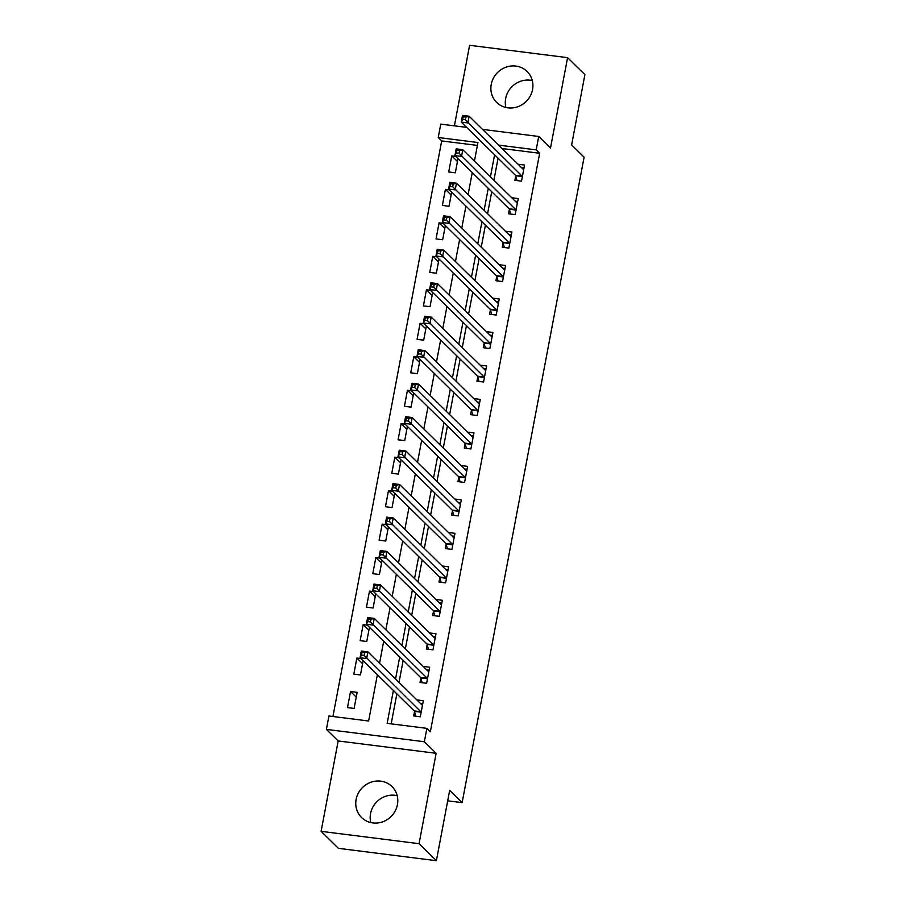 <?xml version="1.0" encoding="UTF-8"?>
<svg xmlns="http://www.w3.org/2000/svg" width="906" height="906" viewBox="0 0 906 906"><rect width="100%" height="100%" fill="white"/><g stroke="black" fill="none" stroke-linecap="round" stroke-linejoin="round"><path stroke-width="1.36" d="M505.899 107.486A21.71 20.351 134.5 0 1 505.661 98.505A21.71 20.351 134.5 0 1 532.309 80.589M491.245 84.36A21.71 20.351 -45.5 0 0 496.692 102.457A21.71 20.351 -45.5 0 0 517.836 106.727A21.71 20.351 -45.5 0 0 532.547 89.569A21.71 20.351 -45.5 0 0 527.099 71.472A21.71 20.351 -45.5 0 0 505.944 67.203A21.71 20.351 -45.5 0 0 491.245 84.36M397.19 795.661A21.71 20.351 -45.5 0 0 370.543 813.577A21.71 20.351 -45.5 0 0 370.781 822.557M356.126 799.432A21.71 20.351 -45.5 0 0 361.573 817.529A21.71 20.351 -45.5 0 0 382.728 821.799A21.71 20.351 -45.5 0 0 397.428 804.641A21.71 20.351 -45.5 0 0 391.992 786.544A21.71 20.351 -45.5 0 0 370.837 782.274A21.71 20.351 -45.5 0 0 356.126 799.432M477.394 145.413L441.686 140.917L438.232 137.519L440.758 124.122L466.635 127.384M447.7 800.825L462.139 802.637L584.098 157.202L571.629 144.96L584.902 74.654L567.586 57.656L469.614 45.3L454.393 125.843M462.139 802.637L449.67 790.394L436.386 860.7L338.414 848.344L321.098 831.346L419.059 843.69L436.137 753.305L424.359 741.742L326.387 729.387L328.923 716L368.64 721.006L377.383 674.744M436.137 753.305L338.176 740.949L321.098 831.346M338.176 740.949L326.387 729.387M441.686 140.917L332.932 716.51M436.386 860.7L419.059 843.69M354.11 708.435L357.145 692.365L350.531 691.527L347.496 707.597L354.11 708.435M360.882 658.56L356.851 658.05L353.816 674.121L360.441 674.959L363.125 660.757M367.213 625.083L363.181 624.574L360.146 640.644L366.76 641.482L369.444 627.28M373.532 591.607L369.501 591.097L366.466 607.167L373.091 607.994L375.775 593.804M379.863 558.13L375.831 557.62L372.796 573.691L379.41 574.517L382.094 560.327M386.183 524.653L382.162 524.144L379.116 540.214L385.741 541.041L388.425 526.85M392.513 491.177L388.481 490.667L385.446 506.737L392.06 507.564L394.744 493.374M398.833 457.7L394.812 457.19L391.777 473.26L398.391 474.087L401.075 459.897M405.163 424.223L401.132 423.714L398.096 439.784L404.722 440.61L407.394 426.409M411.483 390.746L407.462 390.237L404.427 406.307L411.041 407.134L413.725 392.932M417.813 357.258L413.782 356.76L410.746 372.83L417.372 373.657L420.056 359.455M424.144 323.782L420.112 323.283L417.077 339.342L423.691 340.18L426.375 325.979M430.463 290.305L426.432 289.807L423.396 305.866L430.022 306.704L432.706 292.502M436.794 256.828L432.762 256.33L429.727 272.389L436.341 273.227L439.025 259.025M443.113 223.352L439.082 222.842L436.046 238.912L442.672 239.75L445.356 225.549M449.444 189.875L445.412 189.365L442.377 205.436L448.991 206.274L451.675 192.072M455.763 156.398L451.743 155.889L448.697 171.959L455.322 172.797L458.006 158.595M393.385 690.463L387.168 723.339L426.885 728.356L430.35 731.754L539.659 153.273L502.026 148.527M498.062 158.222L493.906 180.226M491.732 191.698L487.575 213.714M485.412 225.175L481.245 247.191M479.081 258.663L474.925 280.667M472.751 292.14L468.595 314.144M466.431 325.616L462.275 347.621M460.101 359.093L455.945 381.098M453.781 392.57L449.625 414.574M447.451 426.047L443.294 448.051M441.131 459.523L436.975 481.528M434.801 493L430.644 515.004M428.481 526.477L424.314 548.481M422.151 559.953L417.994 581.958M415.831 593.43L411.664 615.434M409.501 626.907L405.344 648.911M403.17 660.383L399.014 682.388M396.851 693.86L391.188 723.849M414.506 711.584L413.691 715.944L420.305 716.782L423.34 700.712L416.851 699.885M420.837 678.107L420.01 682.467L426.635 683.294L429.671 667.235L423.17 666.408M427.156 644.63L426.341 648.99L432.955 649.817L435.99 633.758L429.501 632.932M433.487 611.154L432.66 615.514L439.285 616.34L442.321 600.282L435.82 599.455M439.806 577.677L438.991 582.037L445.605 582.864L448.64 566.794L442.151 565.978M446.137 544.2L445.31 548.56L451.935 549.387L454.971 533.317L448.47 532.501M452.468 510.724L451.641 515.084L458.255 515.91L461.29 499.84L454.801 499.025M458.787 477.247L457.96 481.607L464.585 482.434L467.621 466.364L461.12 465.548M465.118 443.77L464.291 448.13L470.905 448.957L473.951 432.887L467.451 432.071M471.437 410.293L470.61 414.642L477.236 415.48L480.271 399.41L473.781 398.595M477.768 376.817L476.941 381.166L483.566 382.004L486.601 365.933L480.101 365.118M484.087 343.34L483.272 347.689L489.886 348.527L492.921 332.457L486.431 331.641M490.418 309.863L489.591 314.212L496.216 315.05L499.251 298.98L492.751 298.165M496.737 276.387L495.922 280.735L502.536 281.573L505.571 265.503L499.081 264.688M503.068 242.91L502.241 247.259L508.866 248.097L511.901 232.027L505.401 231.211M509.387 209.433L508.572 213.782L515.186 214.62L518.221 198.55L511.731 197.734M515.718 175.957L514.891 180.305L521.516 181.143L524.551 165.073L518.051 164.258M482.536 129.388L538.719 136.478L550.508 148.04L567.586 57.656M538.719 136.478L536.193 149.864L498.56 145.119M539.659 153.273L536.193 149.864M426.885 728.356L424.359 741.742M474.427 161.121L477.938 142.525L438.232 137.519M379.546 663.271L383.702 641.267M385.865 629.795L390.033 607.79M392.196 596.318L396.352 574.313M398.527 562.841L402.683 540.837M404.846 529.364L409.002 507.36M411.177 495.888L415.333 473.883M417.496 462.411L421.652 440.407M423.827 428.934L427.983 406.93M430.146 395.458L434.302 373.453M436.477 361.981L440.633 339.976M442.796 328.504L446.964 306.5M449.127 295.028L453.283 273.023M455.458 261.551L459.614 239.546M461.777 228.074L465.933 206.07M468.108 194.597L472.264 172.593M494.597 154.824L490.44 176.829M488.266 188.301L484.11 210.305M481.947 221.777L477.779 243.782M475.616 255.254L471.46 277.259M469.297 288.731L465.129 310.735M462.966 322.208L458.81 344.212M456.635 355.684L452.479 377.689M450.316 389.161L446.16 411.165M443.985 422.638L439.829 444.642M437.666 456.114L433.51 478.119M431.335 489.591L427.179 511.607M425.016 523.079L420.86 545.084M418.685 556.556L414.529 578.56M412.366 590.033L408.198 612.037M406.035 623.509L401.879 645.514M399.705 656.986L395.548 678.99M356.251 697.133L350.531 691.527M457.451 161.506L451.743 155.889M451.131 194.983L445.412 189.365M444.801 228.459L439.082 222.842M438.481 261.936L432.762 256.33M432.151 295.413L426.432 289.807M425.831 328.889L420.112 323.283M419.501 362.366L413.782 356.76M413.181 395.843L407.462 390.237M406.851 429.319L401.132 423.714M400.52 462.796L394.812 457.19M394.201 496.273L388.481 490.667M387.87 529.75L382.162 524.144M381.551 563.226L375.831 557.62M375.22 596.703L369.501 591.097M368.901 630.18L363.181 624.574M362.57 663.656L356.851 658.05M420.384 703.362L422.785 703.668M415.797 716.204L414.45 711.357A2.786 0.793 97.2 0 0 414.223 710.916L360.033 657.722L361.301 651.029L367.915 651.867L422.105 705.049A2.786 0.793 97.2 0 0 422.264 705.14A2.786 0.793 97.2 0 0 422.4 705.117L422.513 705.061M364.654 652.739L367.915 651.867L366.647 658.56L360.033 657.722L361.494 655.083L364.144 655.412L364.654 652.739L362.004 652.399L361.494 655.083M421.131 712.422L421.064 712.195A2.786 0.793 97.2 0 0 420.848 711.754L364.144 655.412M361.301 651.029L362.004 652.399M426.715 669.885L429.104 670.191M422.117 682.728L420.769 677.881A2.786 0.793 97.2 0 0 420.554 677.439L366.352 624.245L367.621 617.552L374.246 618.379L428.436 671.572A2.786 0.793 97.2 0 0 428.595 671.663A2.786 0.793 97.2 0 0 428.731 671.64L428.844 671.584M370.973 619.262L374.246 618.379L372.978 625.083L366.352 624.245L367.825 621.607L370.475 621.935L370.973 619.262L368.323 618.923L367.825 621.607M427.451 678.945L427.394 678.719A2.786 0.793 97.2 0 0 427.168 678.277L370.475 621.935M367.621 617.552L368.323 618.923M433.045 636.408L435.435 636.714M428.447 649.251L427.1 644.404A2.786 0.793 97.2 0 0 426.873 643.962L372.683 590.769L373.952 584.076L380.565 584.902L434.755 638.096A2.786 0.793 97.2 0 0 434.914 638.186A2.786 0.793 97.2 0 0 435.05 638.164L435.174 638.107M377.304 585.786L380.565 584.902L379.297 591.607L372.683 590.769L374.144 588.13L376.794 588.458L377.304 585.786L374.654 585.446L374.144 588.13M433.781 645.468L433.714 645.242A2.786 0.793 97.2 0 0 433.498 644.8L376.794 588.458M373.952 584.076L374.654 585.446M439.365 602.932L441.754 603.237M434.767 615.774L433.419 610.927A2.786 0.793 97.2 0 0 433.204 610.485L379.014 557.292L380.271 550.599L386.896 551.426L441.086 604.619A2.786 0.793 97.2 0 0 441.245 604.71A2.786 0.793 97.2 0 0 441.381 604.687L441.494 604.63M383.623 552.309L386.896 551.426L385.628 558.13L379.014 557.292L380.475 554.653L383.125 554.982L383.623 552.309L380.984 551.969L380.475 554.653M440.101 611.992L440.044 611.765A2.786 0.793 97.2 0 0 439.818 611.323L383.125 554.982M380.271 550.599L380.984 551.969M445.695 569.455L448.085 569.761M441.097 582.298L439.75 577.45A2.786 0.793 97.2 0 0 439.523 577.009L385.333 523.815L386.602 517.122L393.215 517.949L447.417 571.142A2.786 0.793 97.2 0 0 447.564 571.233A2.786 0.793 97.2 0 0 447.711 571.21L447.824 571.154M389.954 518.832L393.215 517.949L391.958 524.653L385.333 523.815L386.794 521.177L389.444 521.505L389.954 518.832L387.304 518.492L386.794 521.177M446.432 578.515L446.364 578.288A2.786 0.793 97.2 0 0 446.148 577.835L389.444 521.505M386.602 517.122L387.304 518.492M452.015 535.978L454.404 536.284M447.428 548.821L446.069 543.974A2.786 0.793 97.2 0 0 445.854 543.532L391.664 490.339L392.921 483.645L399.546 484.472L453.736 537.666A2.786 0.793 97.2 0 0 453.895 537.756A2.786 0.793 97.2 0 0 454.031 537.734L454.144 537.677M396.273 485.356L399.546 484.472L398.278 491.177L391.664 490.339L393.125 487.7L395.775 488.028L396.273 485.356L393.634 485.016L393.125 487.7M452.751 545.038L452.694 544.812A2.786 0.793 97.2 0 0 452.468 544.359L395.775 488.028M392.921 483.645L393.634 485.016M458.345 502.502L460.735 502.807M453.747 515.344L452.4 510.497A2.786 0.793 97.2 0 0 452.173 510.055L397.983 456.862L399.252 450.169L405.865 450.995L460.067 504.189A2.786 0.793 97.2 0 0 460.225 504.28A2.786 0.793 97.2 0 0 460.361 504.257L460.475 504.2M402.604 451.868L405.865 450.995L404.608 457.7L397.983 456.862L399.455 454.212L402.094 454.552L402.604 451.868L399.954 451.539L399.455 454.212M459.082 511.562L459.025 511.335A2.786 0.793 97.2 0 0 458.798 510.882L402.094 454.552M399.252 450.169L399.954 451.539M464.665 469.025L467.066 469.331M460.078 481.867L458.73 477.02A2.786 0.793 97.2 0 0 458.504 476.579L404.314 423.385L405.571 416.692L412.196 417.519L466.386 470.712A2.786 0.793 97.2 0 0 466.545 470.803A2.786 0.793 97.2 0 0 466.681 470.78L466.794 470.724M408.934 418.391L412.196 417.519L410.928 424.212L404.314 423.385L405.775 420.735L408.425 421.075L408.934 418.391L406.284 418.062L405.775 420.735M465.412 478.085L465.344 477.858A2.786 0.793 97.2 0 0 465.118 477.405L408.425 421.075M405.571 416.692L406.284 418.062M470.995 435.548L473.385 435.854M466.397 448.391L465.05 443.544A2.786 0.793 97.2 0 0 464.835 443.102L410.633 389.908L411.902 383.215L418.527 384.042L472.717 437.236A2.786 0.793 97.2 0 0 472.875 437.315A2.786 0.793 97.2 0 0 473.011 437.292L473.125 437.247M415.254 384.914L418.527 384.042L417.258 390.735L410.633 389.908L412.105 387.258L414.744 387.598L415.254 384.914L412.604 384.586L412.105 387.258M471.732 444.608L471.675 444.382A2.786 0.793 97.2 0 0 471.448 443.929L414.744 387.598M411.902 383.215L412.604 384.586M477.315 402.071L479.716 402.377M472.728 414.914L471.38 410.067A2.786 0.793 97.2 0 0 471.154 409.625L416.964 356.432L418.232 349.727L424.846 350.565L479.036 403.759A2.786 0.793 97.2 0 0 479.195 403.838A2.786 0.793 97.2 0 0 479.331 403.816L479.444 403.77M421.584 351.437L424.846 350.565L423.578 357.258L416.964 356.432L418.425 353.782L421.075 354.121L421.584 351.437L418.934 351.109L418.425 353.782M478.062 411.12L477.994 410.905A2.786 0.793 97.2 0 0 477.779 410.452L421.075 354.121M418.232 349.727L418.934 351.109M483.645 368.595L486.035 368.901M479.048 381.437L477.7 376.59A2.786 0.793 97.2 0 0 477.485 376.149L423.283 322.955L424.552 316.251L431.177 317.089L485.367 370.282A2.786 0.793 97.2 0 0 485.525 370.361A2.786 0.793 97.2 0 0 485.661 370.339L485.775 370.294M427.904 317.961L431.177 317.089L429.908 323.782L423.283 322.955L424.755 320.305L427.406 320.645L427.904 317.961L425.254 317.632L424.755 320.305M484.382 377.643L484.325 377.428A2.786 0.793 97.2 0 0 484.098 376.975L427.406 320.645M424.552 316.251L425.254 317.632M489.976 335.118L492.366 335.424M485.378 347.961L484.031 343.114A2.786 0.793 97.2 0 0 483.804 342.672L429.614 289.478L430.882 282.774L437.496 283.612L491.686 336.805A2.786 0.793 97.2 0 0 491.845 336.885A2.786 0.793 97.2 0 0 491.981 336.862L492.094 336.817M434.234 284.484L437.496 283.612L436.228 290.305L429.614 289.478L431.075 286.828L433.725 287.168L434.234 284.484L431.584 284.156L431.075 286.828M490.712 344.167L490.644 343.952A2.786 0.793 97.2 0 0 490.429 343.499L433.725 287.168M430.882 282.774L431.584 284.156M496.295 301.641L498.685 301.947M491.698 314.484L490.35 309.637A2.786 0.793 97.2 0 0 490.135 309.195L435.945 256.002L437.202 249.297L443.827 250.135L498.017 303.329A2.786 0.793 97.2 0 0 498.175 303.408A2.786 0.793 97.2 0 0 498.311 303.385L498.425 303.34M440.554 251.007L443.827 250.135L442.558 256.828L435.945 256.002L437.405 253.352L440.056 253.691L440.554 251.007L437.904 250.679L437.405 253.352M497.032 310.69L496.975 310.475A2.786 0.793 97.2 0 0 496.748 310.022L440.056 253.691M437.202 249.297L437.904 250.679M502.626 268.165L505.016 268.47M498.028 281.007L496.681 276.16A2.786 0.793 97.2 0 0 496.454 275.707L442.264 222.525L443.532 215.821L450.146 216.659L504.336 269.852A2.786 0.793 97.2 0 0 504.495 269.931A2.786 0.793 97.2 0 0 504.642 269.909L504.755 269.863M446.885 217.531L450.146 216.659L448.889 223.352L442.264 222.525L443.725 219.875L446.375 220.215L446.885 217.531L444.234 217.202L443.725 219.875M503.362 277.213L503.294 276.998A2.786 0.793 97.2 0 0 503.079 276.545L446.375 220.215M443.532 215.821L444.234 217.202M508.945 234.688L511.335 234.994M504.359 247.531L503 242.683A2.786 0.793 97.2 0 0 502.785 242.23L448.595 189.048L449.852 182.344L456.477 183.182L510.667 236.375A2.786 0.793 97.2 0 0 510.825 236.455A2.786 0.793 97.2 0 0 510.961 236.432L511.075 236.387M453.204 184.054L456.477 183.182L455.208 189.875L448.595 189.048L450.055 186.398L452.706 186.738L453.204 184.054L450.565 183.725L450.055 186.398M509.682 243.737L509.625 243.521A2.786 0.793 97.2 0 0 509.399 243.068L452.706 186.738M449.852 182.344L450.565 183.725M515.276 201.211L517.666 201.506M510.678 214.054L509.331 209.207A2.786 0.793 97.2 0 0 509.104 208.754L454.914 155.56L456.182 148.867L462.796 149.705L516.998 202.899A2.786 0.793 97.2 0 0 517.156 202.978A2.786 0.793 97.2 0 0 517.292 202.955L517.405 202.91M459.535 150.577L462.796 149.705L461.539 156.398L454.914 155.56L456.375 152.921L459.025 153.261L459.535 150.577L456.884 150.249L456.375 152.921M516.012 210.26L515.944 210.045A2.786 0.793 97.2 0 0 515.729 209.592L459.025 153.261M456.182 148.867L456.884 150.249M521.596 167.735L523.996 168.029M517.009 180.577L515.661 175.73A2.786 0.793 97.2 0 0 515.435 175.277L461.245 122.084L462.502 115.39L469.127 116.228L523.317 169.422A2.786 0.793 97.2 0 0 523.475 169.501A2.786 0.793 97.2 0 0 523.611 169.479L523.725 169.433M465.854 117.101L469.127 116.228L467.858 122.922L461.245 122.084L462.706 119.445L465.356 119.785L465.854 117.101L463.215 116.772L462.706 119.445M522.332 176.783L522.275 176.568A2.786 0.793 97.2 0 0 522.049 176.115L465.356 119.785M462.502 115.39L463.215 116.772M421.064 712.195L414.45 711.357M420.848 711.754L414.223 710.916M427.394 678.719L420.769 677.881M427.168 678.277L420.554 677.439M433.714 645.242L427.1 644.404M433.498 644.8L426.873 643.962M440.044 611.765L433.419 610.927M439.818 611.323L433.204 610.485M446.364 578.288L439.75 577.45M446.148 577.835L439.523 577.009M452.694 544.812L446.069 543.974M452.468 544.359L445.854 543.532M459.025 511.335L452.4 510.497M458.798 510.882L452.173 510.055M465.344 477.858L458.73 477.02M465.118 477.405L458.504 476.579M471.675 444.382L465.05 443.544M471.448 443.929L464.835 443.102M477.994 410.905L471.38 410.067M477.779 410.452L471.154 409.625M484.325 377.428L477.7 376.59M484.098 376.975L477.485 376.149M490.644 343.952L484.031 343.114M490.429 343.499L483.804 342.672M496.975 310.475L490.35 309.637M496.748 310.022L490.135 309.195M503.294 276.998L496.681 276.16M503.079 276.545L496.454 275.707M509.625 243.521L503 242.683M509.399 243.068L502.785 242.23M515.944 210.045L509.331 209.207M515.729 209.592L509.104 208.754M522.275 176.568L515.661 175.73M522.049 176.115L515.435 175.277"/></g></svg>
